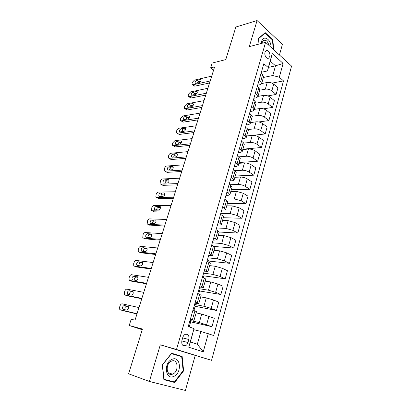 <?xml version="1.0" encoding="UTF-8"?>
<svg xmlns="http://www.w3.org/2000/svg" width="411" height="411" viewBox="0 0 411 411"><rect width="100%" height="100%" fill="white"/><g stroke="black" fill="none" stroke-linecap="round" stroke-linejoin="round"><path stroke-width="0.62" d="M265.033 52.295C264.016 55.362 266.867 59.662 268.784 57.997L269.719 56.492C270.726 53.445 267.89 49.13 265.953 50.81L265.033 52.295M279.439 54.992L282.419 44.367L257.075 20.55L235.863 27.028L225.783 59.605L212.204 63.042L210.684 67.856L213.586 70.153M211.562 360.344L291.574 66.089L265.593 42.323L176.504 349.478L211.562 360.344L160.305 344.819L149.368 381.459L185.402 390.45L195.174 355.602M149.368 381.459L128.612 373.789L142.453 329.031L129.208 325.512L142.237 329.725M129.208 325.512L131.196 319.234L135.019 320.195L214.609 66.901L210.684 67.856M187.955 342.543L188.824 339.491C189.353 335.561 188.166 333.835 185.263 334.307C184.107 334.873 183.28 335.936 182.792 337.493L181.903 340.57C181.369 344.495 182.541 346.232 185.418 345.785C186.615 345.214 187.462 344.135 187.955 342.543L181.816 340.899M208.295 333.609L203.245 351.837L188.736 347.203L194.033 328.589L190.416 341.921L197.347 344.197L200.928 331.43L213.72 335.52L283.513 80.89L272.01 83.135M268.506 67.373L275.514 65.817L270.274 61.157L267.494 70.928L268.291 67.594L263.836 63.705L188.243 326.555L194.033 328.589M268.291 67.594L272.267 53.605L283.122 63.433L279.305 77.217L283.513 80.89M160.305 344.819L176.504 349.478M257.075 20.55L249.287 46.638L265.593 42.323M267.494 70.928L261.375 72.254M259.089 80.212L260.656 81.522L261.653 83.551L259.947 84.707L257.666 85.154M255.267 93.497L256.86 94.782L257.882 96.744L256.187 97.839L253.906 98.239M251.388 106.978L253.006 108.237L254.06 110.133L252.375 111.155L250.088 111.509M247.458 120.659L249.092 121.887L250.176 123.716L248.501 124.672L246.215 124.975M243.461 134.546L245.126 135.738L246.24 137.5L244.576 138.384L242.285 138.63M239.413 148.638L241.098 149.799L242.243 151.489L240.589 152.296L238.303 152.491M235.298 162.941L237.008 164.071L238.19 165.69L236.546 166.419L234.255 166.558M231.121 177.465L232.857 178.559L234.07 180.1L232.441 180.753L230.15 180.835M226.882 192.209L228.639 193.268L229.893 194.732L228.275 195.297L225.983 195.328M222.572 207.18L224.36 208.202L225.649 209.589L224.046 210.067L221.755 210.036M218.2 222.387L220.019 223.368L221.339 224.673L219.746 225.064L217.46 224.971M213.761 237.83L216.962 239.988L213.098 240.132M209.25 253.515L212.518 255.55L208.67 255.534M204.663 269.457L208.007 271.352L204.169 271.173M200.008 285.65L203.419 287.407L199.602 287.058M195.276 302.106L198.76 303.719L194.963 303.195M190.468 318.828L194.023 320.292L190.247 319.594M193.884 329.73L200.928 331.43M189.99 320.477L199.314 322.578L211.978 326.694L190.673 321.844M196.134 312.899L201.724 314.066L214.316 318.227L211.978 326.694M194.598 304.464L203.928 306.267L211.156 308.378L216.458 310.475L195.138 306.287M200.707 296.896L206.301 297.883L213.499 299.984L218.76 302.142L216.458 310.475M199.13 288.692L208.469 290.207L215.647 292.293L220.866 294.507L199.535 290.962M205.207 281.139L210.802 281.956L217.953 284.022L223.132 286.303L220.866 294.507M203.599 273.166L212.939 274.399L220.065 276.449L225.207 278.786L203.871 275.863M209.641 265.619L215.241 266.277L222.336 268.311L227.437 270.71L225.207 278.786M207.997 257.872L217.342 258.832L224.416 260.857L229.482 263.307L208.141 260.99M214.008 250.34L219.608 250.833L226.651 252.842L231.681 255.349L229.482 263.307M212.328 242.809L221.678 243.507L228.701 245.501L233.689 248.059L213.833 246.451M218.308 235.292L223.908 235.626L230.9 237.604L235.857 240.224L233.689 248.059M216.597 227.971L225.947 228.413L232.919 230.376L237.835 233.047L219.238 232.035M222.541 220.466L228.141 220.65L235.087 222.603L239.967 225.326L237.835 233.047M220.799 213.35L230.15 213.545L237.075 215.477L241.92 218.256L223.322 217.727M226.713 205.86L232.313 205.901L239.212 207.822L244.021 210.648L241.92 218.256M224.94 198.945L234.291 198.898L241.17 200.804L245.948 203.681L227.35 203.625M230.823 191.469L236.423 191.367L243.271 193.262L248.013 196.191L245.948 203.681M229.461 184.739L238.37 184.467C240.789 184.524 243.065 185.15 245.203 186.353L249.909 189.322L231.321 189.718M234.876 177.29L240.471 177.049C242.886 177.079 245.151 177.701 247.273 178.919L251.948 181.939L249.909 189.322M234.537 170.683L242.392 170.252C244.802 170.257 247.062 170.878 249.174 172.111L253.818 175.173L235.241 176.016M238.863 163.316L244.458 162.946C246.867 162.926 249.123 163.537 251.219 164.785L255.827 167.899L253.818 175.173M239.377 156.791L246.353 156.247C248.763 156.201 251.008 156.812 253.089 158.076L257.666 161.235L239.099 162.499M242.798 149.547L248.393 149.044C250.797 148.972 253.032 149.578 255.103 150.858L259.644 154.063L257.666 161.235M243.918 143.079L250.258 142.442C252.662 142.35 254.892 142.951 256.947 144.246L261.463 147.492L242.906 149.178M246.677 135.969L252.267 135.342C254.666 135.224 256.89 135.82 258.93 137.13L263.41 140.423L261.463 147.492M248.187 129.563L254.106 128.833C256.505 128.7 258.719 129.29 260.749 130.616L265.203 133.945L253.155 135.306M250.499 122.591L256.084 121.836C258.483 121.677 260.687 122.262 262.706 123.603L267.124 126.978L265.203 133.945M252.231 116.246L257.897 115.424C260.291 115.239 262.495 115.825 264.499 117.176L268.886 120.593L258.699 121.959M254.27 109.398L259.85 108.525C262.244 108.319 264.432 108.9 266.426 110.266L270.782 113.724L268.886 120.593M253.412 99.945L255.015 101.214L256.053 103.146L261.637 102.2C264.026 101.974 266.215 102.555 268.193 103.932L272.524 107.425L263.43 108.838M257.985 96.39L263.559 95.398C265.948 95.152 268.126 95.727 270.094 97.119L274.394 100.654L272.524 107.425M259.752 90.209L265.321 89.166C267.71 88.899 269.878 89.47 271.835 90.877L276.105 94.448L267.828 95.897M261.052 73.379L262.614 74.704L263.59 76.759L261.653 83.551L267.217 82.462C269.601 82.174 271.769 82.739 273.711 84.157L277.949 87.769L276.105 94.448M263.389 77.468L272.791 75.521L275.514 65.817L283.122 63.433M189.219 326.899L190.75 321.566L189.779 321.217M192.975 310.1L196.494 311.641L194.023 320.292M193.941 310.464L195.251 305.892L194.295 305.517M198.693 293.901L199.684 290.449L198.739 290.058M197.748 293.516L201.19 295.201L198.76 303.719M203.373 277.605L204.051 275.242L203.121 274.825M202.438 277.194L205.813 279.028L203.419 287.407M207.976 261.566L208.351 260.255L207.437 259.824M207.057 261.134L210.36 263.102L208.007 271.352M212.508 245.778L212.59 245.495L211.686 245.043M211.603 245.326L214.84 247.427L212.518 255.55M216.078 229.77L217.907 230.735L219.248 231.994L216.962 239.988M220.486 214.45L222.284 215.456L223.589 216.797L221.339 224.673M224.822 199.366L226.595 200.409L227.864 201.837L225.649 209.589M229.091 184.513L230.843 185.592L232.071 187.097L229.893 194.732M233.299 169.882L235.02 170.997L236.217 172.579L234.07 180.1M237.445 155.476L239.14 156.622L240.307 158.281L238.19 165.69M241.524 141.281L243.199 142.463L244.329 144.189L242.243 151.489M245.547 127.297L247.196 128.509L248.295 130.308L246.24 137.5M249.508 113.518L251.136 114.761L252.2 116.632L250.176 123.716M257.26 86.562L258.843 87.862L259.85 89.86L257.882 96.744M279.305 77.217L272.791 75.521M190.416 341.921L188.736 347.203M197.347 344.197L203.245 351.837M272.267 53.605L270.274 61.157M183.63 370.83L182.14 356.424L171.603 353.249L162.299 364.865L163.881 379.707L174.675 382.487L183.63 370.83L183.131 370.671M273.705 49.746L272.837 39.749L265.177 32.618L258.478 38.449L258.976 44.075M163.84 379.343L171.084 381.105M178.513 355.772L178.466 355.335L171.593 353.26M171.012 381.192L174.675 382.487M178.466 355.335L182.14 356.424M272.354 39.877L272.837 39.749M137.048 313.727L120.264 309.76L119.74 309.396L119.622 307.058L120.007 305.876C120.551 304.469 121.276 303.786 122.18 303.832L138.985 307.572M122.427 310.5L136.976 313.958M123.166 309.288L122.735 308.99C122.303 307.135 122.853 305.964 124.394 305.476L128.299 306.56C128.741 308.44 128.181 309.617 126.624 310.094L123.166 309.288M125.011 309.719C124.646 307.865 125.211 306.719 126.706 306.282L124.394 305.476M141.862 298.407L125.031 295.011L124.476 294.63L124.374 292.391L124.749 291.224C125.288 289.832 126.013 289.144 126.917 289.169L143.768 292.344M127.076 295.756L141.749 298.766M127.934 294.466L127.482 294.158C127.071 292.355 127.626 291.204 129.146 290.705L133.087 291.687C133.498 293.511 132.938 294.666 131.402 295.155L127.934 294.466M129.66 294.81C129.439 293.012 130.025 291.928 131.422 291.558L133.2 291.897M146.604 283.313L129.727 280.466L129.146 280.081L129.054 277.928L129.424 276.778C129.958 275.406 130.677 274.712 131.587 274.707L148.484 277.338M131.664 281.222L146.455 283.801M132.635 279.855L132.157 279.542C131.772 277.79 132.327 276.66 133.827 276.151L137.798 277.024C138.188 278.797 137.623 279.932 136.108 280.436L132.635 279.855M134.269 280.127C134.156 278.401 134.757 277.374 136.072 277.045L137.947 277.343M151.279 268.44L134.356 266.133L133.75 265.737L133.667 263.672L134.037 262.537C134.567 261.18 135.281 260.482 136.19 260.456L153.128 262.552M136.19 266.888L151.089 269.046M137.269 265.455L136.771 265.131C136.406 263.43 136.961 262.316 138.44 261.802L142.442 262.572C142.812 264.294 142.247 265.414 140.752 265.922L137.269 265.455M138.831 265.665C138.805 264.006 139.416 263.03 140.66 262.732L142.612 262.983M155.882 253.787L138.923 252L138.291 251.599L138.219 249.611L138.584 248.496C139.103 247.15 139.822 246.451 140.732 246.4L157.706 247.982M140.649 252.75L155.656 254.512M141.836 251.255L141.317 250.931C140.973 249.272 141.533 248.177 142.992 247.653L147.025 248.321C147.369 250.001 146.804 251.095 145.324 251.614L141.836 251.255M143.336 251.409C143.388 249.826 143.999 248.902 145.181 248.624L147.2 248.819M172.07 359.306C163.357 362.538 165.294 380.699 173.858 376.358C182.366 372.926 180.542 355.335 172.07 359.306M171.49 361.13C165.135 363.478 166.178 376.774 172.502 374.159L172.846 374.02C179.186 371.508 178.014 358.361 171.675 361.053L171.49 361.13M183.136 370.686L174.449 381.973L163.994 379.271L162.463 364.901L171.474 353.65L181.688 356.727L183.136 370.686M270.972 47.244C271.394 39.518 263.4 34.452 261.596 41.496L261.252 43.474M268.866 45.318C267.689 41.069 265.809 39.497 263.24 40.597L261.761 43.335M259.022 44.064L258.545 38.721L265.038 33.07L272.457 39.975L273.279 49.351M264.478 33.224L265.038 33.07M160.424 239.341L143.424 238.061L142.766 237.656L143.064 234.645C143.583 233.32 144.297 232.616 145.206 232.539L162.217 233.623M145.057 238.812L160.156 240.178M146.337 237.255L145.802 236.926C145.479 235.313 146.033 234.239 147.477 233.7L150.981 233.931L151.536 234.27C151.865 235.904 151.294 236.983 149.835 237.512L146.337 237.255M147.785 237.363C147.903 235.852 148.515 234.969 149.635 234.712L151.716 234.856M164.893 225.105L147.862 224.314L147.184 223.913L147.487 220.99C147.996 219.68 148.71 218.971 149.619 218.873L166.666 219.469M149.404 225.064L164.6 226.05M150.775 223.45L150.226 223.116C149.917 221.55 150.477 220.491 151.906 219.947L155.415 220.075L155.985 220.419C156.293 222.002 155.728 223.065 154.284 223.605L150.775 223.45M152.183 223.512C152.353 222.074 152.969 221.236 154.033 220.995L156.159 221.077M169.306 211.074L152.24 210.761L151.541 210.355L151.849 207.519C152.353 206.224 153.062 205.515 153.976 205.392L171.053 205.515M153.699 211.501L154.346 211.829L168.972 212.127M155.158 209.836L154.587 209.502C154.3 207.976 154.86 206.933 156.267 206.379L159.787 206.409L160.377 206.754C160.66 208.3 160.095 209.343 158.672 209.893L155.158 209.836M156.529 209.857C156.745 208.495 157.356 207.694 158.369 207.463L160.537 207.488M173.653 197.239L156.56 197.388L155.841 196.987L156.149 194.228C156.648 192.949 157.356 192.24 158.271 192.091L175.374 191.757M157.937 198.123L158.636 198.492L173.288 198.395M159.473 196.407L158.887 196.078C158.62 194.588 159.18 193.56 160.573 193L164.097 192.934L164.703 193.278C164.97 194.778 164.4 195.811 162.997 196.366L159.473 196.407M160.819 196.391C161.076 195.097 161.682 194.341 162.643 194.115L164.847 194.084M177.937 183.594L160.819 184.2L160.079 183.799L160.393 181.123C160.886 179.859 161.59 179.139 162.504 178.975L179.638 178.194M160.804 184.2L162.869 185.335L177.542 184.852M163.737 183.162L163.136 182.833C162.879 181.385 163.439 180.372 164.816 179.797L168.346 179.643L168.967 179.982C169.219 181.446 168.654 182.463 167.262 183.029L163.737 183.162L163.136 182.833M165.058 183.111C165.345 181.888 165.946 181.169 166.861 180.953L169.091 180.861M182.165 170.144L165.022 171.192L164.266 170.791L164.58 168.191C165.068 166.938 165.772 166.219 166.686 166.034L183.84 164.816M164.955 171.192L167.046 172.358L181.739 171.5M167.94 170.097L167.323 169.769C167.082 168.356 167.647 167.359 169.003 166.779L172.538 166.532L173.175 166.871C173.411 168.294 172.841 169.296 171.469 169.871L167.94 170.097M169.245 170.015C169.563 168.854 170.154 168.171 171.022 167.965L173.272 167.816M186.332 156.879L169.168 158.353L168.392 157.963L168.71 155.43C169.193 154.192 169.892 153.473 170.812 153.267L187.986 151.623M169.055 158.358L171.166 159.555L185.88 158.327M172.086 157.208L171.454 156.884C171.233 155.507 171.793 154.526 173.134 153.935L176.673 153.601L177.326 153.93C177.547 155.322 176.977 156.314 175.62 156.894L172.086 157.208M173.38 157.094L175.127 155.153L177.393 154.942M190.442 143.793L173.257 145.689L172.466 145.299L172.461 143.84L172.784 142.838L174.881 140.67L192.071 138.61M173.098 145.694L175.23 146.917L189.959 145.335M176.175 144.487L175.533 144.174C175.322 142.828 175.882 141.857 177.213 141.261L180.758 140.845L181.421 141.168C181.626 142.525 181.056 143.501 179.715 144.091L176.175 144.487M177.465 144.343L179.181 142.509L181.451 142.247M194.501 130.888L177.295 133.19L176.489 132.81L176.489 131.402L176.807 130.415L178.893 128.237L196.104 125.776M177.084 133.195L179.242 134.448L193.987 132.522M180.213 131.941L179.556 131.628C179.36 130.318 179.92 129.362 181.236 128.751L184.78 128.253L185.459 128.571C185.654 129.897 185.084 130.857 183.758 131.458L180.213 131.941M181.498 131.767L183.178 130.03L185.453 129.717M198.498 118.163L181.277 120.855L180.46 120.48L180.46 119.128L180.778 118.152L182.859 115.964L200.085 113.117M181.025 120.86L183.198 122.144L197.958 119.878M184.195 119.555L183.527 119.252C183.342 117.972 183.902 117.027 185.207 116.411L188.757 115.83L189.445 116.143C189.625 117.433 189.055 118.383 187.745 118.995L184.195 119.555M185.484 119.349L187.118 117.716L189.399 117.351M202.443 105.601L185.212 108.679L184.375 108.314L184.385 107.009L184.693 106.048L186.769 103.855L204.01 100.628M184.914 108.689L187.108 109.994L201.878 107.405M188.125 107.333L187.447 107.04C187.277 105.791 187.837 104.856 189.122 104.23L192.677 103.572L193.376 103.875C193.545 105.134 192.975 106.074 191.68 106.696L188.125 107.333M189.425 107.101L191.012 105.565L193.283 105.149M206.337 93.215L189.091 96.662L188.243 96.308L188.253 95.049L188.562 94.098L190.632 91.9L207.879 88.303M188.757 96.677L190.966 98.008L205.747 95.1M192.004 95.27L191.315 94.987C191.156 93.765 191.716 92.84 192.99 92.208L196.545 91.473L197.254 91.766C197.414 92.999 196.848 93.929 195.559 94.556L192.004 95.27M193.324 95.008L194.855 93.569L197.116 93.112M210.18 80.988L192.923 84.8L192.06 84.461L192.076 83.243L192.379 82.303L194.439 80.099L211.701 76.143M192.548 84.815L194.773 86.171L209.564 82.955M195.836 83.366L195.133 83.089C194.989 81.897 195.544 80.982 196.807 80.34L200.368 79.534L201.087 79.816C201.231 81.018 200.666 81.938 199.392 82.575L195.836 83.366M197.172 83.068L198.652 81.732L200.887 81.229M201.724 314.066L199.314 322.578M206.301 297.883L203.928 306.267M210.802 281.956L208.469 290.207M215.241 266.277L212.939 274.399M219.608 250.833L217.342 258.832M223.908 235.626L221.678 243.507M228.141 220.65L225.947 228.413M232.313 205.901L230.15 213.545M236.423 191.367L234.291 198.898M240.471 177.049L238.37 184.467M244.458 162.946L242.392 170.252M248.393 149.044L246.353 156.247M252.267 135.342L250.258 142.442M256.084 121.836L254.106 128.833M259.85 108.525L257.897 115.424M263.559 95.398L261.637 102.2M267.217 82.462L265.321 89.166M208.978 316.193L206.599 324.726M194.953 310.85L192.456 319.558M199.689 294.312L197.234 302.881M213.499 299.984L211.156 308.378M204.354 278.036L201.94 286.467M217.953 284.022L215.647 292.293M208.942 262.023L206.563 270.32M222.336 268.311L220.065 276.449M213.458 246.256L211.12 254.424M226.651 252.842L224.416 260.857M217.907 230.735L215.6 238.776M230.9 237.604L228.701 245.501M222.284 215.456L220.019 223.368M235.087 222.603L232.919 230.376M226.595 200.409L224.36 208.202M239.212 207.822L237.075 215.477M230.843 185.592L228.639 193.268M243.271 193.262L241.17 200.804M235.02 170.997L232.857 178.559M247.273 178.919L245.203 186.353M239.14 156.622L237.008 164.071M251.219 164.785L249.174 172.111M243.199 142.463L241.098 149.799M255.103 150.858L253.089 158.076M247.196 128.509L245.126 135.738M258.93 137.13L256.947 144.246M251.136 114.761L249.092 121.887M262.706 123.603L260.749 130.616M255.015 101.214L253.006 108.237M266.426 110.266L264.499 117.176M258.843 87.862L256.86 94.782M270.094 97.119L268.193 103.932M262.614 74.704L260.656 81.522M273.711 84.157L271.835 90.877M182.679 337.883L188.824 339.491M122.581 310.552L120.264 309.76M127.312 295.843L125.031 295.011M129.146 290.705L131.422 291.558M131.977 281.345L129.727 280.466M133.827 276.151L136.072 277.045M137.305 276.701L137.587 276.814M136.58 267.047L134.356 266.133M138.44 261.802L140.66 262.732M141.929 262.239L142.278 262.388M141.112 252.955L138.923 252M142.992 247.653L145.181 248.624M146.486 247.987L146.891 248.167M145.586 239.053L143.424 238.061M147.477 233.7L149.635 234.712M150.981 233.931L151.443 234.147M149.994 225.346L147.862 224.314M151.906 219.947L154.033 220.995M155.415 220.075L155.923 220.327M154.346 211.829L152.24 210.761M156.267 206.379L158.369 207.463M159.787 206.409L160.341 206.697M158.636 198.492L156.56 197.388M160.573 193L162.643 194.115M164.097 192.934L164.693 193.257M162.869 185.335L160.819 184.2M164.816 179.797L166.861 180.953M168.346 179.643L168.978 180.003M167.046 172.358L165.022 171.192M169.003 166.779L171.022 167.965M172.538 166.532L173.206 166.928M171.166 159.555L169.168 158.353M173.134 153.935L175.127 155.153M176.673 153.601L177.372 154.033M175.23 146.917L173.257 145.689M177.213 141.261L179.181 142.509M180.758 140.845L181.477 141.307M179.242 134.448L177.295 133.19M181.236 128.751L183.178 130.03M184.78 128.253L185.531 128.746M183.198 122.144L181.277 120.855M185.207 116.411L187.118 117.716M188.757 115.83L189.522 116.354M187.108 109.994L185.212 108.679M189.122 104.23L191.012 105.565M192.677 103.572L193.458 104.127M190.966 98.008L189.091 96.662M192.99 92.208L194.855 93.569M196.545 91.473L197.337 92.054M194.773 86.171L192.923 84.8M196.807 80.34L198.652 81.732M200.368 79.534L201.169 80.14M267.515 58.3L268.784 57.997M256.053 103.146L254.06 110.133M182.438 344.963L185.418 345.785M122.735 308.99L124.533 309.606M127.482 294.158L128.771 294.63M132.157 279.542L133.205 279.953M136.771 265.131L137.675 265.506M141.317 250.931L142.129 251.285M168.053 372.654L172.502 374.159M145.802 236.926L146.542 237.27M150.226 223.116L150.914 223.456M154.587 209.502L155.235 209.836M158.887 196.078L159.504 196.407M167.323 169.769L167.883 170.097M171.454 156.884L171.988 157.208M175.533 144.174L176.042 144.492M179.556 131.628L180.039 131.946M183.527 119.252L183.984 119.565M187.447 107.04L187.878 107.343M191.315 94.987L191.726 95.285M195.133 83.089L195.523 83.376"/></g></svg>

